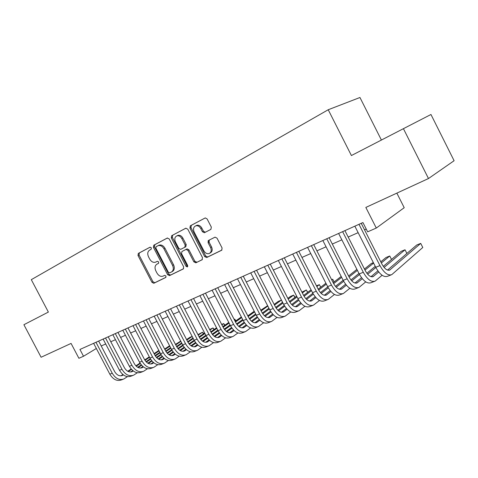 <?xml version="1.0" encoding="UTF-8"?>
<svg xmlns="http://www.w3.org/2000/svg" width="478" height="478" viewBox="0 0 478 478"><rect width="100%" height="100%" fill="white"/><g stroke="black" fill="none" stroke-linecap="round" stroke-linejoin="round"><path stroke-width="0.72" d="M151.359 247.849L150.02 247.204L138.303 253.424L137.999 255.497L151.956 282.319L153.808 283.281L165.746 277.467L165.991 276.021L164.671 275.34L162.974 276.17C160.656 276.852 158.66 275.818 156.981 273.075L155.81 270.823C154.508 267.8 154.872 265.589 156.892 264.197L158.439 263.408L158.678 261.95L157.411 261.257L155.475 262.219C153.223 262.769 151.299 261.729 149.716 259.088L148.538 256.829C147.23 253.8 147.583 251.571 149.59 250.137L151.126 249.325L151.359 247.849M210.888 229.386L211.33 227.116L207.117 218.948L205.277 217.908L190.322 225.807L189.915 228.048L204.65 256.555L206.669 257.546L221.649 250.257L222.103 248.016L217.03 238.175L215.052 237.154L208.51 240.44L208.073 242.675L210.571 247.508C211.724 250.293 211.288 252.288 209.262 253.495C207.135 254.117 205.337 253.226 203.873 250.831L194.158 232.021C192.933 228.95 193.506 226.877 195.861 225.795C197.85 225.449 199.493 226.375 200.79 228.562L202.421 231.722L204.327 232.75L210.888 229.386M403.426 128.672L430.959 114.493L454.1 160.716L428.485 178.533L403.426 128.672L351.408 155.541L328.225 109.743L31.303 279.666L48.374 312.074L23.9 324.717L41.096 357.251L71.073 343.419L78.894 358.279L83.519 356.253L79.946 349.46L362.927 222.551L367.642 231.836L376.288 228.054L404.215 207.703L396.854 193.124M428.485 178.533L365.837 207.434L376.288 228.054M169.242 238.976L167.276 238.044L153.755 245.22L153.42 247.341L167.611 274.665L169.517 275.633L183.283 268.935L183.666 266.814L169.242 238.976M171.656 235.714L185.745 228.239L187.782 229.171L202.481 257.612L202.063 259.793L195.843 262.816L193.853 261.83L187.95 250.418L186.05 249.414L181.933 251.494L181.55 253.651L187.657 265.445L187.358 266.945L185.984 266.258L171.291 237.895L171.656 235.714L185.996 228.143M381.402 140.048L359.952 97.494L328.225 109.743M101.217 345.97L105.704 343.987M110.788 341.746L115.455 339.691M120.593 337.42L125.439 335.281M130.637 332.993L135.674 330.77M140.926 328.458L146.16 326.145M151.466 323.809L156.909 321.407M162.275 319.041L167.933 316.544M173.359 314.154L179.244 311.554M184.723 309.141L190.847 306.44M196.392 303.996L202.756 301.188M208.366 298.714L214.986 295.792M220.657 293.289L227.552 290.254M233.288 287.72L240.458 284.559M246.266 281.996L253.728 278.704M259.602 276.117L267.375 272.687M273.32 270.064L281.417 266.497M287.433 263.844L295.864 260.122M301.953 257.439L310.742 253.561M316.908 250.842L326.068 246.803M332.306 244.049L341.86 239.837M348.175 237.052L358.142 232.661M364.541 229.834L366.244 229.087M83.519 356.253L96.335 348.492M169.744 275.507L169.469 274.975M156.892 264.197L158.576 263.318M150.217 247.138L139.361 252.904L139.05 254.971L152.984 281.751L154.836 282.707L165.974 277.288M167.515 237.954L154.8 244.706L154.466 246.821L168.626 274.097L170.532 275.065L183.576 268.714M156.109 246.696L155.87 248.178L168.346 272.209L169.672 272.89L171.369 272.06C173.46 270.668 173.849 268.433 172.534 265.35L163.954 248.805C162.412 246.23 160.518 245.16 158.284 245.608L156.109 246.696M171.644 271.91L172.385 271.498C174.476 270.106 174.864 267.871 173.556 264.794L172.534 265.35M157.871 245.77L159.323 245.089C161.564 244.64 163.446 245.704 164.988 248.279L173.556 264.794M202.367 259.566L195.878 262.804M181.933 251.494L187.071 248.877L188.965 249.88L194.857 261.269L196.882 262.237M172.695 235.206L172.325 237.375L186.994 265.696L187.794 266.401M181.813 238.564C180.517 236.389 178.903 235.481 176.974 235.845C174.763 236.909 174.255 238.922 175.45 241.88L178.814 248.369L180.684 249.373L184.807 247.275L185.195 245.1L181.813 238.564L182.841 238.044C181.544 235.869 179.937 234.967 178.007 235.331L177.129 235.768M184.807 247.275L185.823 246.744L186.217 244.569L185.195 245.1M182.841 238.044L186.217 244.569M196.882 225.287L195.861 225.795L196.882 225.287C198.866 224.941 200.509 225.861 201.806 228.048L203.431 231.203L205.337 232.224L210.947 229.35M209.812 253.191L210.26 252.94C212.28 251.733 212.716 249.743 211.569 246.959L210.571 247.508M209.304 240.04L209.077 242.137L211.569 246.959M205.277 217.908L191.343 225.305L190.943 227.534L205.648 255.993L207.667 256.985L221.971 250.024M123.049 379.287L121.526 379.879C117.026 381.456 113.125 379.55 109.826 374.166L93.628 343.324M127.441 376.646L123.927 378.94C119.434 380.518 115.533 378.606 112.222 373.204L95.976 342.272M98.647 341.077L114.666 371.597C116.877 375.2 119.482 376.473 122.488 375.415L123.348 374.889M128.319 371.549L131.546 369.386M136.254 366.226L140.293 363.513M144.995 360.358L149.542 357.305M154.316 354.102L159.084 350.906M120.964 375.828L122.894 374.531M127.751 371.275L131.187 368.974M135.866 365.837L140.012 363.059M144.72 359.904L149.297 356.839M154.071 353.636L158.839 350.44M132.812 375.481L131.229 376.096C126.742 377.668 122.828 375.732 119.494 370.283L103.123 339.069M137.311 372.756L133.697 375.14C129.203 376.712 125.29 374.764 121.95 369.297L105.53 337.988M108.195 336.793L124.388 367.684C126.616 371.334 129.227 372.631 132.233 371.573L133.243 370.94M138.232 367.57L141.637 365.276M146.376 362.073L150.606 359.217M155.344 356.014L160.082 352.818M164.898 349.561L169.845 346.221M130.679 371.98L132.776 370.57M137.658 367.277L141.267 364.845M145.981 361.667L150.313 358.745M155.069 355.536L159.825 352.328M164.647 349.077L169.594 345.743M142.808 371.591L141.165 372.231C136.684 373.796 132.759 371.818 129.401 366.303L112.844 334.708M147.421 368.771L143.687 371.245C139.206 372.81 135.28 370.826 131.91 365.294L115.312 333.602M117.97 332.407L134.342 363.674C136.589 367.373 139.212 368.693 142.205 367.636L143.37 366.901M148.383 363.495L151.968 361.057M156.742 357.813L161.164 354.801M165.95 351.551L170.879 348.199M175.743 344.895L180.875 341.406M180.714 341.095L175.48 344.393M140.628 368.048L142.892 366.512M147.798 363.184L151.592 360.603M156.342 357.383L160.871 354.312M148.754 318.605L165.681 351.055L170.616 347.697M153.05 367.6L151.341 368.263C146.871 369.829 142.934 367.815 139.54 362.222L122.804 330.238M157.776 364.684L153.922 367.259C149.453 368.819 145.515 366.799 142.115 361.189L125.332 329.109M127.984 327.92L144.535 359.57C146.806 363.31 149.435 364.66 152.422 363.609L153.749 362.76M158.78 359.313L162.556 356.725M167.366 353.439L171.99 350.272M176.824 346.962L181.945 343.455M186.85 340.097L192.18 336.452M192.168 336.428L189.754 337.414L186.581 339.577M150.815 364.015L153.259 362.348M158.188 358.984L162.173 356.259M166.959 352.985L171.692 349.753M176.543 346.436L181.67 342.935M163.536 363.519L161.761 364.206C157.304 365.766 153.354 363.71 149.931 358.046L133.004 325.667M168.387 360.496L164.408 363.178C159.951 364.732 156.001 362.671 152.566 356.988L135.597 324.502M138.238 323.319L154.98 355.363C157.268 359.157 159.903 360.531 162.884 359.486L164.378 358.512M169.433 355.029L173.406 352.286M178.246 348.946L183.086 345.612M187.968 342.242L193.285 338.579M198.239 335.162L202.517 332.216L197.964 334.624M161.253 359.886L163.876 358.082M168.83 354.676L173.018 351.79M177.84 348.474L182.781 345.068M187.681 341.698L193.004 338.036M203.371 333.865L202.517 332.216L203.748 333.602M174.279 359.337L172.439 360.048C167.993 361.601 164.038 359.504 160.578 353.768L143.46 320.977M179.262 356.2L175.151 358.996C170.706 360.543 166.75 358.434 163.279 352.68L146.119 319.788M165.681 351.055C167.993 354.897 170.634 356.295 173.604 355.256L175.277 354.156M180.349 350.631L184.532 347.721M189.407 344.333L194.462 340.82M199.398 337.396L204.919 333.56M209.92 330.083L212.991 327.95L209.633 329.527M171.943 355.656L174.757 353.708M179.734 350.255L184.132 347.207M188.995 343.831L194.158 340.252M199.105 336.823L204.626 332.993M213.881 329.671L212.991 327.95L214.234 329.42M185.291 355.046L183.385 355.787C178.951 357.329 174.984 355.196 171.494 349.382L154.179 316.167M190.405 351.796L186.163 354.706C181.73 356.247 177.768 354.096 174.261 348.265L156.904 314.948M159.527 313.771L176.651 346.64C178.981 350.529 181.634 351.957 184.592 350.924L186.444 349.687M191.541 346.12L195.944 343.037M200.85 339.595L206.138 335.897M211.121 332.401L216.851 328.392M221.9 324.855L223.71 323.588L221.673 324.419M182.901 351.324L185.918 349.215M190.919 345.719L195.532 342.493M200.431 339.063L205.821 335.299M210.816 331.81L216.552 327.8M224.636 325.381L223.71 323.588L224.965 325.142M196.583 350.649L194.6 351.42C190.184 352.949 186.211 350.774 182.686 344.883L165.173 311.238M201.836 347.273L197.45 350.314C193.04 351.838 189.067 349.651 185.524 343.742L167.963 309.989M170.58 308.812L187.896 342.105C190.256 346.054 192.909 347.512 195.855 346.484L197.904 345.098M203.019 341.483L207.643 338.215M212.591 334.72L218.111 330.824M223.148 327.269L229.099 323.062M234.19 319.465L234.68 319.125L234.13 319.346M194.134 346.873L197.354 344.602M202.385 341.059L207.225 337.647M212.166 334.164L217.789 330.202M222.832 326.647L228.783 322.453M235.642 320.989L234.68 319.125L235.953 320.768M208.163 346.138L206.102 346.944C201.71 348.462 197.731 346.239 194.164 340.27L176.448 306.183M213.558 342.63L209.023 345.803C204.638 347.321 200.652 345.086 197.079 339.093L179.316 304.898M181.915 303.727L199.434 337.462C201.818 341.459 204.476 342.947 207.41 341.931L209.657 340.384M214.789 336.727L219.653 333.262M224.636 329.706L230.408 325.596M235.487 321.975L241.665 317.577M205.654 342.314L209.095 339.864M214.15 336.273L219.223 332.664M224.212 329.121L230.073 324.95M235.158 321.335L241.336 316.944M220.041 341.513L217.902 342.35C213.529 343.855 209.543 341.585 205.946 335.532L188.021 300.991M225.586 337.862L220.902 341.178C216.534 342.684 212.549 340.402 208.94 334.331L190.961 299.676M193.548 298.511L211.276 332.694C213.678 336.745 216.343 338.269 219.259 337.259L221.714 335.55M226.871 331.84L231.979 328.165M237.004 324.55L243.027 320.218M248.154 316.526L254.565 311.913M217.472 337.629L221.141 335M226.219 331.356L231.537 327.538M236.568 323.923L242.681 319.543M247.807 315.856L254.224 311.256M232.236 336.769L230.008 337.635C225.664 339.129 221.673 336.811 218.034 330.674L199.894 295.667M237.936 332.963L233.085 336.434C228.747 337.928 224.756 335.598 221.111 329.438L202.917 294.311M205.486 293.157L223.423 327.8C225.855 331.911 228.52 333.465 231.418 332.461L234.095 330.573M239.275 326.815L244.634 322.919M249.701 319.238L255.987 314.667M261.161 310.909L267.817 306.069M267.632 305.705L260.803 310.21M229.601 332.825L233.503 329.993M238.612 326.295L244.186 322.256M249.259 318.575L255.622 313.962M195.675 262.141L195.986 262.739M244.754 331.893L242.436 332.796C238.122 334.277 234.124 331.905 230.45 325.685L212.095 290.194M250.615 327.932L245.596 331.565C241.288 333.041 237.291 330.662 233.611 324.413L215.19 288.808M217.747 287.66L235.899 322.775C238.355 326.946 241.026 328.529 243.905 327.538L246.809 325.464M252.008 321.646L257.63 317.517M262.745 313.765L269.299 308.949M274.521 305.113L281.273 300.154L278.226 301.397L274.145 304.384M242.047 327.89L246.2 324.849M251.332 321.091L257.176 316.812M262.297 313.06L268.917 308.208M282.42 302.389L281.793 300.734M207.996 240.96L208.707 242.334M257.606 326.886L255.198 327.824C250.914 329.294 246.917 326.868 243.206 320.559L224.618 284.577M263.641 322.752L258.443 326.564C254.165 328.028 250.167 325.59 246.445 319.256L227.803 283.149M230.342 282.014L248.715 317.613C251.195 321.843 253.866 323.463 256.722 322.483L259.871 320.206M265.093 316.328L270.99 311.949M276.147 308.119L282.976 303.04M288.246 299.132L293.647 295.117L290.522 296.39L287.852 298.368M254.834 322.823L259.243 319.555M264.4 315.737L270.518 311.208M275.692 307.372L282.582 302.269M294.848 297.465L293.647 295.117L295.01 297.34M270.811 321.748L268.307 322.722C264.059 324.174 260.056 321.694 256.31 315.289L237.494 278.805M277.025 317.422L271.641 321.419C267.399 322.871 263.402 320.38 259.638 313.95L240.769 277.336M243.278 276.206L261.884 312.313C264.388 316.603 267.059 318.258 269.891 317.29L273.291 314.799M278.537 310.855L284.721 306.207M289.919 302.293L297.035 296.946M302.347 292.948L306.338 289.949L301.941 292.148M267.967 317.613L272.645 314.112M277.832 310.222L284.237 305.418M289.465 301.504L296.623 296.139M307.599 292.416L306.338 289.949L307.718 292.327M284.38 316.46L281.775 317.476C277.569 318.91 273.565 316.376 269.777 309.875L250.729 272.866M290.779 311.937L285.205 316.143C281.004 317.571 277.001 315.02 273.201 308.501L254.093 271.361M256.584 270.243L275.418 306.864C277.951 311.214 280.622 312.911 283.43 311.955L287.087 309.23M292.351 305.221L298.834 300.28M304.086 296.282L311.489 290.642M316.848 286.555L319.352 284.655L316.478 285.826M281.464 312.259L286.424 308.495M291.634 304.54L298.344 299.449M303.626 295.434L311.059 289.793M320.678 287.248L319.352 284.655L320.762 287.188M298.332 311.029L295.625 312.08C291.455 313.496 287.457 310.909 283.627 304.307L264.334 266.766M304.922 306.29L299.144 310.712C294.986 312.122 290.988 309.517 287.153 302.891L267.8 265.212M270.261 264.107L289.333 301.26C291.891 305.675 294.562 307.414 297.34 306.47L301.277 303.494M306.565 299.407L313.359 294.161M318.659 290.068L326.36 284.117M331.762 279.941L332.7 279.218L331.618 279.66M295.344 306.751L300.59 302.711M305.83 298.678L312.851 293.277M318.187 289.166L325.9 283.227M334.098 281.954L332.7 279.218L334.152 281.918M312.684 305.442L309.864 306.535C305.741 307.934 301.743 305.281 297.878 298.583L278.333 260.486M319.477 300.465L313.484 305.125C309.374 306.518 305.382 303.847 301.504 297.125L281.901 258.891M284.332 257.797L303.655 295.494C306.237 299.975 308.902 301.755 311.65 300.823L315.874 297.579M321.18 293.414L328.296 287.84M333.65 283.639L341.656 277.365M309.613 301.086L315.163 296.748M320.433 292.632L327.777 286.896M333.166 282.689L341.178 276.427M327.448 299.688L324.514 300.835C320.439 302.204 316.448 299.491 312.54 292.691L292.745 254.027M334.451 294.466L328.237 299.383C324.18 300.746 320.194 298.015 316.275 291.186L296.414 252.378M298.816 251.303L318.384 289.56C320.995 294.113 323.66 295.936 326.372 295.022L330.895 291.478M336.225 287.236L343.682 281.297M349.089 276.983L357.395 270.369M324.293 295.249L330.161 290.594M335.46 286.388L343.144 280.293M348.576 275.979L356.893 269.383M342.648 293.773L339.589 294.962C335.574 296.312 331.589 293.528 327.639 286.621L307.581 247.371M349.866 288.27L343.425 293.468C339.428 294.807 335.442 292.01 331.481 285.073L311.357 245.674M313.723 244.617L333.554 283.448C336.195 288.079 338.854 289.943 341.525 289.047L346.365 285.187M351.712 280.849L359.522 274.521M364.977 270.094L373.599 263.103M373.378 262.661L371.275 263.515L364.439 269.03M339.41 289.244L345.6 284.243M350.936 279.935L358.966 273.452M358.297 287.678L355.112 288.921C351.157 290.236 347.183 287.392 343.186 280.371L322.859 240.518M365.748 281.877L359.062 287.38C355.124 288.694 351.151 285.826 347.148 278.782L326.755 238.773M329.085 237.727L349.179 277.162C351.844 281.859 354.497 283.771 357.132 282.892L362.294 278.692M367.666 274.252L375.839 267.501M381.342 262.948L389.767 255.987L386.021 257.511L380.775 261.83M354.969 283.048L361.505 277.676M366.865 273.267L375.26 266.365M391.524 259.446L389.767 255.987M374.417 281.399L371.101 282.695C367.212 283.986 363.25 281.064 359.211 273.93L338.609 233.455M382.107 275.268L375.17 281.106C371.304 282.39 367.343 279.451 363.292 272.287L342.624 231.657M344.913 230.629L365.276 270.679C367.97 275.453 370.617 277.413 373.204 276.553L378.713 271.976M384.103 267.429L405.027 249.773L401.173 251.344L383.284 266.354M371 276.666L377.889 270.883M406.892 253.46L405.027 249.773M391.034 274.928L387.574 276.278C383.762 277.533 379.813 274.539 375.726 267.292L354.849 226.172M361.231 223.31L381.874 263.993C384.599 268.851 387.234 270.859 389.767 270.022L420.718 243.392L422.785 247.49L391.775 274.641C387.981 275.89 384.031 272.878 379.938 265.601L358.984 224.319M420.718 243.392L416.75 245.005L387.521 270.082M154.86 282.695L153.832 283.269M152.984 281.751L151.956 282.319M139.05 254.971L137.999 255.497M139.361 252.904L138.303 253.424M170.562 275.053L169.541 275.621M168.626 274.097L167.611 274.665M154.466 246.821L153.42 247.341M154.8 244.706L153.755 245.22M164.988 248.279L163.954 248.805M194.857 261.269L193.853 261.83M188.965 249.88L187.95 250.418M186.952 248.924L185.936 249.468M186.994 265.696L185.984 266.258M172.325 237.375L171.291 237.895M205.51 232.153L204.5 232.678M203.431 231.203L202.421 231.722M201.806 228.048L200.79 228.562M209.077 242.137L208.073 242.675M207.703 256.967L206.711 257.528M205.648 255.993L204.65 256.555M190.943 227.534L189.915 228.048M191.343 225.305L190.322 225.807M109.826 374.166L112.222 373.204M121.31 375.786L123.019 375.111M119.494 370.283L121.95 369.297M131.056 371.938L132.764 371.269M129.401 366.303L131.91 365.294M141.034 368.006L142.737 367.331M139.54 362.222L142.115 361.189M151.251 363.973L152.948 363.304M149.931 358.046L152.566 356.988M161.713 359.844L163.41 359.181M160.578 353.768L163.279 352.68M172.439 355.614L174.129 354.951M171.494 349.382L174.261 348.265M183.433 351.282L185.111 350.619M182.686 344.883L185.524 343.742M194.701 346.837L196.374 346.18M194.164 340.27L197.079 339.093M206.257 342.278L207.924 341.621M205.946 335.532L208.94 334.331M218.111 337.599L219.766 336.948M218.034 330.674L221.111 329.438M230.282 332.802L231.926 332.156M230.45 325.685L233.611 324.413M242.77 327.878L244.407 327.233M243.206 320.559L246.445 319.256M255.599 322.817L257.218 322.178M256.31 315.289L259.638 313.95M268.779 317.619L270.387 316.986M269.777 309.875L273.201 308.501M282.325 312.277L283.914 311.65M283.627 304.307L287.153 302.891M296.246 306.78L297.818 306.165M297.878 298.583L301.504 297.125M310.569 301.134L312.122 300.525M312.54 292.691L316.275 291.186M325.303 295.32L326.838 294.717M327.639 286.621L331.481 285.073M340.473 289.339L341.979 288.742M343.186 280.371L347.148 278.782M356.092 283.179L357.574 282.594M359.211 273.93L363.292 272.287M372.183 276.834L373.641 276.26M375.726 267.292L379.938 265.601M388.763 270.291L390.197 269.729M154.836 282.707L153.808 283.281M170.532 275.065L169.517 275.633M159.323 245.089L158.284 245.608M196.846 262.255L195.843 262.816M187.071 248.877L186.05 249.414M178.007 235.331L176.974 235.845M205.337 232.224L204.327 232.75M207.667 256.985L206.669 257.546M121.908 375.642L122.488 375.415M131.653 371.8L132.233 371.573M141.625 367.869L142.205 367.636M151.843 363.842L152.422 363.609M162.305 359.713L162.884 359.486M173.03 355.483L173.604 355.256M184.018 351.151L184.592 350.924M195.287 346.711L195.855 346.484M206.843 342.152L207.41 341.931M218.697 337.48L219.259 337.259M230.862 332.682L231.418 332.461M243.35 327.759L243.905 327.538M256.172 322.698L256.722 322.483M269.347 317.506L269.891 317.29M282.886 312.164L283.43 311.955M296.808 306.679L297.34 306.47M311.124 301.032L311.65 300.823M325.853 295.225L326.372 295.022M341.011 289.25L341.525 289.047M356.624 283.09L357.132 282.892M372.709 276.75L373.204 276.553M389.283 270.213L389.767 270.022"/></g></svg>
